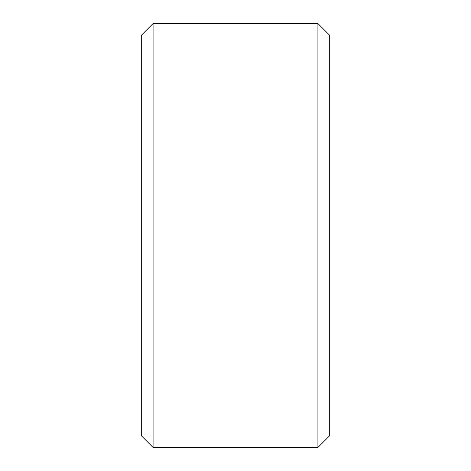 <?xml version="1.0" encoding="UTF-8"?>
<svg xmlns="http://www.w3.org/2000/svg" width="471" height="471" viewBox="0 0 471 471"><rect width="100%" height="100%" fill="white"/><g stroke="black" fill="none" stroke-linecap="round" stroke-linejoin="round"><path stroke-width="0.71" d="M141.3 435.675L141.3 35.325L153.075 23.55L153.075 447.45L141.3 435.675M317.925 23.55L329.7 35.325L329.7 435.675L317.925 447.45L317.925 23.55L153.075 23.55M317.925 447.45L153.075 447.45"/></g></svg>
